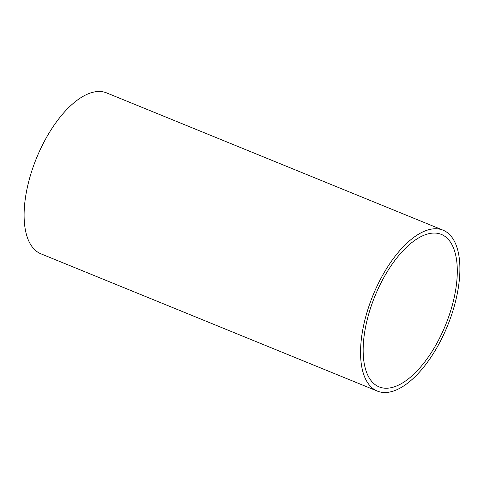 <?xml version="1.0" encoding="UTF-8"?>
<svg xmlns="http://www.w3.org/2000/svg" width="484" height="484" viewBox="0 0 484 484"><rect width="100%" height="100%" fill="white"/><g stroke="black" fill="none" stroke-linecap="round" stroke-linejoin="round"><path stroke-width="0.73" d="M379.244 386.94A82.353 38.151 -67.8 0 1 379.117 386.891A82.353 38.151 -67.8 0 1 374.9 296.232A82.353 38.151 -67.8 0 1 441.335 234.395A82.353 38.151 -67.8 0 1 445.607 324.915A82.353 38.151 -67.8 0 1 379.244 386.94M377.532 391.163A86.908 40.263 112.2 0 0 447.567 325.708A86.908 40.263 112.2 0 0 443.06 230.178A86.908 40.263 112.2 0 0 372.946 295.434A86.908 40.263 112.2 0 0 377.393 391.108A86.908 40.263 112.2 0 0 377.532 391.163M41.08 253.882A86.908 40.263 -67.8 0 1 40.946 253.828A86.908 40.263 -67.8 0 1 36.5 158.147A86.908 40.263 -67.8 0 1 106.607 92.898L443.06 230.178M377.393 391.108L40.946 253.828"/></g></svg>
